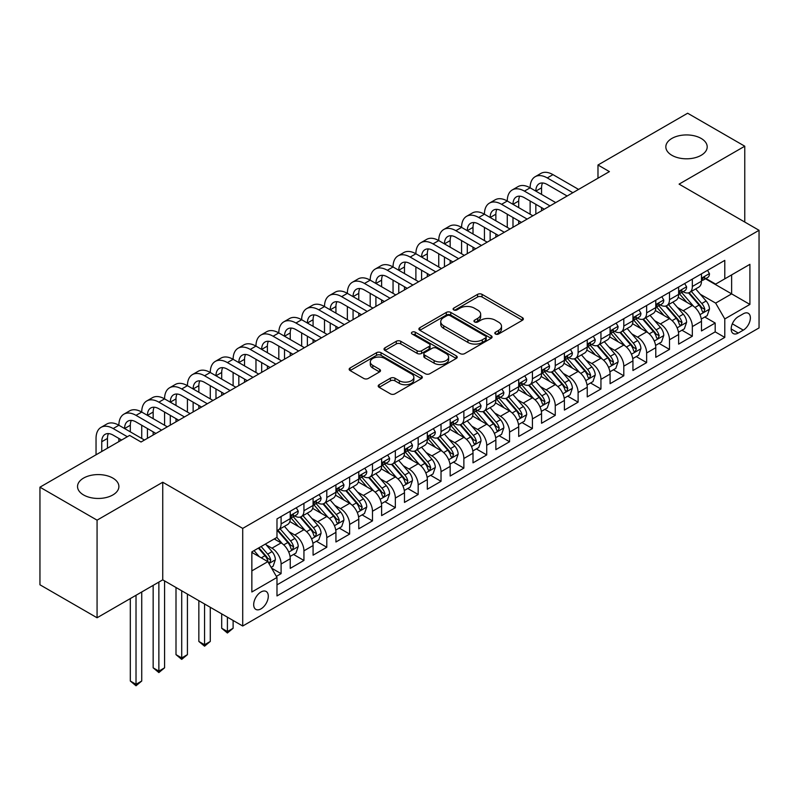 <?xml version="1.0" encoding="UTF-8"?>
<svg xmlns="http://www.w3.org/2000/svg" width="799" height="799" viewBox="0 0 799 799"><rect width="100%" height="100%" fill="white"/><g stroke="black" fill="none" stroke-linecap="round" stroke-linejoin="round"><path stroke-width="1.2" d="M495.46 334.012A2.217 1.278 0 0 0 498.606 334.012L522.426 320.259A3.176 1.828 0 0 0 523.355 318.961A3.176 1.828 0 0 0 522.426 317.662L482.067 294.362A3.176 1.828 0 0 0 477.582 294.362L453.752 308.114A2.217 1.278 0 0 0 453.103 309.023A2.217 1.278 0 0 0 453.752 309.932A2.217 1.278 0 0 0 456.888 309.932L459.974 308.154A10.147 5.863 0 0 1 474.326 308.154L477.692 310.092A10.147 5.863 0 0 1 480.668 314.237A10.147 5.863 0 0 1 477.692 318.382L474.606 320.159A2.217 1.278 0 0 0 473.957 321.068A2.217 1.278 0 0 0 474.606 321.967A2.217 1.278 0 0 0 477.752 321.967L480.828 320.189A10.147 5.863 0 0 1 495.18 320.189L498.546 322.137A10.147 5.863 0 0 1 501.522 326.282A10.147 5.863 0 0 1 498.546 330.416L495.46 332.204A2.217 1.278 0 0 0 494.811 333.103A2.217 1.278 0 0 0 495.46 334.012L495.46 332.204M112.829 478.082A20.674 11.935 0 0 0 90.297 475.495A20.674 11.935 0 0 0 77.533 486.521A20.674 11.935 0 0 0 83.585 494.961A20.674 11.935 0 0 0 106.127 497.547A20.674 11.935 0 0 0 118.891 486.521A20.674 11.935 0 0 0 112.829 478.082M701.132 138.427A20.674 11.935 0 0 0 678.601 135.84A20.674 11.935 0 0 0 665.837 146.866A20.674 11.935 0 0 0 671.889 155.306A20.674 11.935 0 0 0 694.421 157.902A20.674 11.935 0 0 0 707.195 146.866A20.674 11.935 0 0 0 701.132 138.427M260.993 608.868A10.337 5.973 120 0 0 267.745 599.749A10.337 5.973 120 0 0 266.157 591.47A10.337 5.973 120 0 0 260.993 591.979A10.337 5.973 120 0 0 254.242 601.088A10.337 5.973 120 0 0 255.82 609.377A10.337 5.973 120 0 0 260.993 608.868M379.135 384.738A3.176 1.828 0 0 0 378.207 386.027A3.176 1.828 0 0 0 379.135 387.325L390.451 393.857A3.176 1.828 0 0 0 394.936 393.857L421.403 378.586A3.176 1.828 0 0 0 422.331 377.288A3.176 1.828 0 0 0 421.403 375.999L381.033 352.689A3.176 1.828 0 0 0 376.549 352.689L350.092 367.969A3.176 1.828 0 0 0 349.163 369.258A3.176 1.828 0 0 0 350.092 370.556L363.765 378.456A3.176 1.828 0 0 0 368.259 378.456L379.575 371.915A3.176 1.828 0 0 0 380.504 370.626A3.176 1.828 0 0 0 379.575 369.328L372.793 365.413A8.479 4.894 0 0 1 370.307 361.947A8.479 4.894 0 0 1 375.55 357.423A8.479 4.894 0 0 1 384.788 358.481L411.365 373.822A8.479 4.894 0 0 1 413.852 377.288A8.479 4.894 0 0 1 408.619 381.812A8.479 4.894 0 0 1 399.37 380.753L394.936 378.197A3.176 1.828 0 0 0 390.451 378.197L379.135 384.738L379.135 387.325M162.746 482.236L97.069 520.159L39.95 487.18L39.95 584.788L97.069 617.767L162.746 579.844L242.716 626.016L242.716 528.399L162.746 482.236L162.746 579.844M744.768 222.052L744.768 146.207L679.09 184.13L759.05 230.302L242.716 528.399M744.768 146.207L687.649 113.228L597.982 165.003L597.982 178.197M39.95 487.18L129.628 435.405L141.043 442.007L609.407 171.605L597.982 165.003M460.204 353.597A3.176 1.828 0 0 0 464.688 353.597L491.145 338.317A3.176 1.828 0 0 0 492.074 337.028A3.176 1.828 0 0 0 491.145 335.73L450.776 312.419A3.176 1.828 0 0 0 446.291 312.419L419.835 327.7A3.176 1.828 0 0 0 418.906 328.998A3.176 1.828 0 0 0 419.835 330.287L460.204 353.597M412.983 334.491A2.217 1.278 0 0 1 415.24 334.811L415.24 332.164L456.279 355.865A3.176 1.828 0 0 1 457.208 357.153A3.176 1.828 0 0 1 456.279 358.451L429.812 373.732A3.176 1.828 0 0 1 425.328 373.732L384.958 350.421L384.958 347.835A3.176 1.828 0 0 0 384.029 349.133A3.176 1.828 0 0 0 384.958 350.421M384.958 347.835L396.284 341.293A3.176 1.828 0 0 1 400.768 341.293L417.138 350.751A3.176 1.828 0 0 0 421.622 350.751L429.143 346.406A3.176 1.828 0 0 0 430.072 345.118A3.176 1.828 0 0 0 429.143 343.82L412.094 333.982A2.217 1.278 0 0 1 411.445 333.073A2.217 1.278 0 0 1 412.813 331.895A2.217 1.278 0 0 1 415.24 332.164M276.354 576.379L281.098 573.642L271.62 568.169M266.227 544.878L271.96 548.184A12.924 7.461 60 0 1 281.098 564.014L290.237 558.741L290.237 568.369L303.94 560.459L293.553 554.456M289.068 531.685L294.801 535A12.924 7.461 60 0 1 303.94 550.831L313.078 545.547L313.078 555.175L326.791 547.265L316.394 541.263M311.92 518.491L317.652 521.807A12.924 7.461 60 0 1 326.791 537.637L335.93 532.364L335.93 541.992L349.632 534.072L339.245 528.069M334.761 505.308L340.494 508.613A12.924 7.461 60 0 1 349.632 524.444L358.771 519.17L358.771 528.798L372.484 520.888L362.087 514.886M357.612 492.114L363.345 495.43A12.924 7.461 60 0 1 372.484 511.25L381.622 505.977L381.622 515.605L395.335 507.695L384.938 501.692M380.454 478.921L386.197 482.236A12.924 7.461 60 0 1 395.335 498.067L404.474 492.793L404.474 502.421L418.177 494.501L407.78 488.499M403.305 465.737L409.038 469.043A12.924 7.461 60 0 1 418.177 484.873L427.315 479.6L427.315 489.228L441.028 481.318L430.631 475.315M426.147 452.544L431.889 455.859A12.924 7.461 60 0 1 441.028 471.68L450.167 466.406L450.167 476.034L463.869 468.124L453.472 462.122M448.998 439.35L454.731 442.666A12.924 7.461 60 0 1 463.869 458.496L473.008 453.213L473.008 462.851L486.721 454.931L476.324 448.928M471.839 426.167L477.582 429.472A12.924 7.461 60 0 1 486.721 445.303L495.859 440.029L495.859 449.657L509.562 441.737L499.165 435.745M494.691 412.973L500.424 416.279A12.924 7.461 60 0 1 509.562 432.109L518.701 426.836L518.701 436.464L532.414 428.554L522.017 422.551M517.532 399.78L523.275 403.096A12.924 7.461 60 0 1 532.414 418.926L541.552 413.642L541.552 423.27L555.255 415.36L544.858 409.358M540.384 386.586L546.116 389.902A12.924 7.461 60 0 1 555.255 405.732L564.394 400.459L564.394 410.087L578.106 402.167L567.709 396.164M563.225 373.403L568.968 376.709A12.924 7.461 60 0 1 578.106 392.539L587.245 387.265L587.245 396.893L600.948 388.983L590.551 382.981M586.076 360.209L591.809 363.525A12.924 7.461 60 0 1 600.948 379.355L610.086 374.072L610.086 383.7L623.799 375.79L613.402 369.787M608.918 347.016L614.661 350.332A12.924 7.461 60 0 1 623.799 366.162L632.938 360.888L632.938 370.516L646.641 362.596L636.254 356.594M631.769 333.832L637.502 337.138A12.924 7.461 60 0 1 646.641 352.968L655.779 347.695L655.779 357.323L669.492 349.413L659.095 343.41M654.621 320.639L660.354 323.955A12.924 7.461 60 0 1 669.492 339.775L678.631 334.501L678.631 344.129L692.334 336.219L692.334 326.591A12.924 7.461 -120 0 0 683.195 310.761L677.462 307.445M681.947 330.217L692.334 336.219M290.237 558.741A12.924 7.461 -120 0 0 281.098 542.911L274.247 538.955M313.078 545.547A12.924 7.461 -120 0 0 303.94 529.717L289.817 521.567M335.93 532.364A12.924 7.461 -120 0 0 326.791 516.534L312.659 508.374M358.771 519.17A12.924 7.461 -120 0 0 349.632 503.34L335.51 495.18M381.622 505.977A12.924 7.461 -120 0 0 372.484 490.147L358.352 481.997M404.474 492.793A12.924 7.461 -120 0 0 395.335 476.963L381.203 468.803M427.315 479.6A12.924 7.461 -120 0 0 418.177 463.77L404.044 455.61M450.167 466.406A12.924 7.461 -120 0 0 441.028 450.576L426.896 442.426M473.008 453.213A12.924 7.461 -120 0 0 463.869 437.393L449.737 429.233M495.859 440.029A12.924 7.461 -120 0 0 486.721 424.199L472.589 416.039M518.701 426.836A12.924 7.461 -120 0 0 509.562 411.006L495.44 402.846M541.552 413.642A12.924 7.461 -120 0 0 532.414 397.822L518.281 389.662M564.394 400.459A12.924 7.461 -120 0 0 555.255 384.629L541.133 376.469M587.245 387.265A12.924 7.461 -120 0 0 578.106 371.435L563.974 363.275M610.086 374.072A12.924 7.461 -120 0 0 600.948 358.242L586.826 350.092M632.938 360.888A12.924 7.461 -120 0 0 623.799 345.058L609.667 336.898M655.779 347.695A12.924 7.461 -120 0 0 646.641 331.865L632.518 323.705M678.631 334.501A12.924 7.461 -120 0 0 669.492 318.671L655.36 310.521M743.29 313.797L738.256 316.694A10.017 5.783 120 0 0 731.714 325.523A10.017 5.783 120 0 0 733.252 333.553A10.017 5.783 120 0 0 738.256 333.053L743.29 330.147A10.017 5.783 120 0 0 749.832 321.328A10.017 5.783 120 0 0 748.293 313.298A10.017 5.783 120 0 0 743.29 313.797M242.716 626.016L759.05 327.91L759.05 230.302M251.855 570.876L267.845 561.647L276.983 577.467L276.983 595.934L724.783 337.408L724.783 318.941L715.644 303.111L700.314 294.262M276.983 577.467L251.855 591.979L251.855 551.879L276.983 537.367L276.983 518.901L724.783 260.374L724.783 278.841L749.911 264.329L749.911 304.429L724.783 318.941M294.681 515.934L294.801 516.004A12.924 7.461 60 0 0 301.263 516.643L310.402 511.37A12.924 7.461 -120 0 0 313.078 505.447L313.078 498.067M317.533 502.741L317.652 502.811A12.924 7.461 60 0 0 324.114 503.45L333.253 498.177A12.924 7.461 -120 0 0 335.93 492.264L335.93 484.873M340.374 489.557L340.494 489.627A12.924 7.461 60 0 0 346.956 490.266L356.094 484.983A12.924 7.461 -120 0 0 358.771 479.07L358.771 471.68M363.225 476.364L363.345 476.434A12.924 7.461 60 0 0 369.807 477.073L378.946 471.8A12.924 7.461 -120 0 0 381.622 465.877L381.622 458.496M386.077 463.17L386.197 463.24A12.924 7.461 60 0 0 392.659 463.879L401.797 458.606A12.924 7.461 -120 0 0 404.474 452.693L404.474 445.303M408.918 449.987L409.038 450.047A12.924 7.461 60 0 0 415.5 450.696L424.639 445.413A12.924 7.461 -120 0 0 427.315 439.5L427.315 432.109M431.77 436.793L431.889 436.863A12.924 7.461 60 0 0 438.351 437.502L447.49 432.229A12.924 7.461 -120 0 0 450.167 426.306L450.167 418.926M454.611 423.6L454.731 423.67A12.924 7.461 60 0 0 461.193 424.309L470.331 419.036A12.924 7.461 -120 0 0 473.008 413.113L473.008 405.732M477.462 410.406L477.582 410.476A12.924 7.461 60 0 0 484.044 411.115L493.183 405.842A12.924 7.461 -120 0 0 495.859 399.929L495.859 392.539M500.304 397.223L500.424 397.293A12.924 7.461 60 0 0 506.886 397.932L516.024 392.649A12.924 7.461 -120 0 0 518.701 386.736L518.701 379.345M523.155 384.029L523.275 384.099A12.924 7.461 60 0 0 529.737 384.738L538.876 379.465A12.924 7.461 -120 0 0 541.552 373.542L541.552 366.162M545.997 370.836L546.116 370.906A12.924 7.461 60 0 0 552.578 371.545L561.717 366.272A12.924 7.461 -120 0 0 564.394 360.359L564.394 352.968M568.848 357.652L568.968 357.722A12.924 7.461 60 0 0 575.43 358.361L584.568 353.078A12.924 7.461 -120 0 0 587.245 347.166L587.245 339.775M591.689 344.459L591.809 344.529A12.924 7.461 60 0 0 598.271 345.168L607.41 339.895A12.924 7.461 -120 0 0 610.086 333.972L610.086 326.591M614.541 331.265L614.661 331.335A12.924 7.461 60 0 0 621.123 331.975L630.261 326.701A12.924 7.461 -120 0 0 632.938 320.789L632.938 313.398M637.382 318.082L637.502 318.142A12.924 7.461 60 0 0 643.964 318.791L653.103 313.508A12.924 7.461 -120 0 0 655.779 307.595L655.779 300.204M660.234 304.888L660.354 304.958A12.924 7.461 60 0 0 666.815 305.598L675.954 300.324A12.924 7.461 -120 0 0 678.631 294.402L678.631 287.021M276.983 584.858L715.185 331.865L715.185 323.026L701.472 330.946L701.472 321.308A12.924 7.461 -120 0 0 692.334 305.488L678.211 297.328M683.075 291.695L683.195 291.765A12.924 7.461 -120 0 0 689.657 292.404A12.924 7.461 -120 0 0 692.334 286.491L692.334 279.101M689.657 292.404L698.795 287.131A12.924 7.461 -120 0 0 701.472 281.218L701.472 273.827M281.098 516.534L281.098 523.914A12.924 7.461 60 0 1 278.422 529.837A12.924 7.461 60 0 1 276.983 530.356M278.422 529.837L287.56 524.553A12.924 7.461 -120 0 0 290.237 518.641L290.237 511.25M303.94 503.34L303.94 510.731A12.924 7.461 60 0 1 301.263 516.643M326.791 490.147L326.791 497.537A12.924 7.461 60 0 1 324.114 503.45M349.632 476.963L349.632 484.344A12.924 7.461 60 0 1 346.956 490.266M372.484 463.77L372.484 471.16A12.924 7.461 60 0 1 369.807 477.073M395.335 450.576L395.335 457.967A12.924 7.461 60 0 1 392.659 463.879M418.177 437.393L418.177 444.773A12.924 7.461 60 0 1 415.5 450.696M441.028 424.199L441.028 431.58A12.924 7.461 60 0 1 438.351 437.502M463.869 411.006L463.869 418.396A12.924 7.461 60 0 1 461.193 424.309M486.721 397.812L486.721 405.203A12.924 7.461 60 0 1 484.044 411.115M509.562 384.629L509.562 392.009A12.924 7.461 60 0 1 506.886 397.932M532.414 371.435L532.414 378.826A12.924 7.461 60 0 1 529.737 384.738M555.255 358.242L555.255 365.632A12.924 7.461 60 0 1 552.578 371.545M578.106 345.058L578.106 352.439A12.924 7.461 60 0 1 575.43 358.361M600.948 331.865L600.948 339.255A12.924 7.461 60 0 1 598.271 345.168M623.799 318.671L623.799 326.062A12.924 7.461 60 0 1 621.123 331.975M646.641 305.488L646.641 312.868A12.924 7.461 60 0 1 643.964 318.791M669.492 292.294L669.492 299.685A12.924 7.461 60 0 1 666.815 305.598M669.492 339.775L669.492 349.413M646.641 352.968L646.641 362.596M623.799 366.162L623.799 375.79M600.948 379.355L600.948 388.983M578.106 392.539L578.106 402.167M555.255 405.732L555.255 415.36M532.414 418.926L532.414 428.554M509.562 432.109L509.562 441.737M486.721 445.303L486.721 454.931M463.869 458.496L463.869 468.124M441.028 471.68L441.028 481.318M418.177 484.873L418.177 494.501M395.335 498.067L395.335 507.695M372.484 511.25L372.484 520.888M349.632 524.444L349.632 534.072M326.791 537.637L326.791 547.265M303.94 550.831L303.94 560.459M281.098 564.014L281.098 573.642M267.845 561.647L251.855 552.409M715.644 303.111L731.634 293.872L731.634 274.886L749.911 264.329M705.467 278.771L749.911 304.429M705.926 278.501L715.644 284.114L724.783 278.841M97.069 520.159L97.069 617.767M704.788 317.023L715.185 323.026M715.185 331.865L724.783 337.408M496.349 334.322L498.546 333.063A10.147 5.863 0 0 0 501.522 328.918L501.522 326.282M480.668 314.237L480.668 316.873A10.147 5.863 0 0 1 477.692 321.018L475.495 322.287M522.386 320.279L482.067 296.998A3.176 1.828 0 0 0 477.582 296.998L454.641 310.242M491.105 338.347L450.776 315.066A3.176 1.828 0 0 0 446.291 315.066L419.875 330.317M485.542 337.927A2.217 1.278 0 0 0 486.192 337.028A2.217 1.278 0 0 0 485.542 336.119L450.107 315.665A2.217 1.278 0 0 0 446.971 315.665L443.715 317.533A10.147 5.863 0 0 0 440.748 321.677A10.147 5.863 0 0 0 443.715 325.822L467.934 339.805A10.147 5.863 0 0 0 482.286 339.805L485.542 337.927L485.542 340.564A2.217 1.278 0 0 0 486.192 339.665L486.192 337.028M440.748 321.677L440.748 324.314A10.147 5.863 0 0 0 443.715 328.459L443.715 325.822M485.542 340.564L482.286 342.441A10.147 5.863 0 0 1 467.934 342.441L443.715 328.459M385.008 350.451L396.284 343.93L396.284 341.293M430.072 345.118L430.072 347.755A3.176 1.828 0 0 1 429.143 349.043L421.622 353.388A3.176 1.828 0 0 1 417.138 353.388L400.768 343.93A3.176 1.828 0 0 0 396.284 343.93M415.24 334.811L456.229 358.471M434.127 360.559A8.479 4.894 0 0 0 443.375 361.617A8.479 4.894 0 0 0 448.609 357.093A8.479 4.894 0 0 0 446.132 353.627L436.763 348.224A3.176 1.828 0 0 0 432.279 348.224L424.768 352.559A3.176 1.828 0 0 0 423.84 353.857A3.176 1.828 0 0 0 424.768 355.146L434.127 360.559L434.127 363.195A8.479 4.894 0 0 0 443.375 364.254A8.479 4.894 0 0 0 448.609 359.73L448.609 357.093M423.84 353.857L423.84 356.494A3.176 1.828 0 0 0 424.768 357.792L424.768 355.146M434.127 363.195L424.768 357.792M413.852 377.288L413.852 379.924A8.479 4.894 0 0 1 408.619 384.449A8.479 4.894 0 0 1 399.37 383.39L394.936 380.833A3.176 1.828 0 0 0 390.451 380.833L379.175 387.345M370.307 361.947L370.307 364.584A8.479 4.894 0 0 0 372.793 368.049L372.793 365.413M379.535 371.944L372.793 368.049M421.363 378.606L381.033 355.325A3.176 1.828 0 0 0 376.549 355.325L350.132 370.576M701.282 319.051L707.185 315.645L709.472 309.043A8.559 4.944 -120 0 0 706.136 301.003L695.699 288.918M693.612 306.317L681.677 292.504M686.82 302.302L679.889 294.282A20.514 11.845 -120 0 0 679.26 293.563M688.498 292.873L699.055 305.098A8.559 4.944 60 0 1 702.111 310.991L702.73 312.01L703.889 311.85L704.848 309.413A8.559 4.944 -120 0 0 701.792 303.51L691.355 291.425M689.118 292.674L700.463 305.807A4.365 2.517 60 0 1 701.562 307.515L704.848 309.413M707.534 270.332L709.472 273.697A8.559 4.944 60 0 1 707.704 277.483L703.36 279.99A8.559 4.944 -120 0 0 704.848 278.012L704.668 277.253M96.04 454.801L96.04 438.441A24.23 13.992 60 0 1 101.054 427.345L106.766 424.049A24.23 13.992 60 0 1 118.881 425.248A24.23 13.992 60 0 1 123.905 414.162L129.618 410.866A24.23 13.992 60 0 1 141.733 412.064A24.23 13.992 60 0 1 146.746 400.968L152.459 397.672A24.23 13.992 60 0 1 164.574 398.871A24.23 13.992 60 0 1 169.598 387.775L175.311 384.479A24.23 13.992 60 0 1 187.425 385.677A24.23 13.992 60 0 1 192.449 374.591L198.152 371.295A24.23 13.992 60 0 1 210.277 372.494A24.23 13.992 60 0 1 215.291 361.398L221.003 358.102A24.23 13.992 60 0 1 233.118 359.3A24.23 13.992 60 0 1 238.142 348.204L243.845 344.908A24.23 13.992 60 0 1 255.97 346.107A24.23 13.992 60 0 1 260.983 335.021L266.696 331.715A24.23 13.992 60 0 1 278.811 332.923A24.23 13.992 60 0 1 283.835 321.827L289.548 318.531A24.23 13.992 60 0 1 301.662 319.73A24.23 13.992 60 0 1 306.676 308.634L312.389 305.338A24.23 13.992 60 0 1 324.504 306.536A24.23 13.992 60 0 1 329.528 295.45L335.24 292.144A24.23 13.992 60 0 1 347.355 293.353A24.23 13.992 60 0 1 352.369 282.257L358.082 278.961A24.23 13.992 60 0 1 370.197 280.159A24.23 13.992 60 0 1 375.22 269.063L380.933 265.767A24.23 13.992 60 0 1 393.048 266.966A24.23 13.992 60 0 1 398.062 255.87L403.775 252.574A24.23 13.992 60 0 1 415.889 253.772A24.23 13.992 60 0 1 420.913 242.686L426.626 239.39A24.23 13.992 60 0 1 438.741 240.589A24.23 13.992 60 0 1 443.755 229.493L449.467 226.197A24.23 13.992 60 0 1 461.582 227.395A24.23 13.992 60 0 1 466.606 216.299L472.319 213.003A24.23 13.992 60 0 1 484.434 214.202A24.23 13.992 60 0 1 489.447 203.116L495.16 199.82A24.23 13.992 60 0 1 507.275 201.018A24.23 13.992 60 0 1 512.299 189.922L518.012 186.626A24.23 13.992 60 0 1 530.127 187.825A24.23 13.992 60 0 1 535.14 176.729L540.853 173.433A24.23 13.992 60 0 1 552.968 174.631L578.556 189.403M535.14 176.729A24.23 13.992 60 0 1 547.265 177.927L572.853 192.709M701.762 280.389L701.792 280.389A8.559 4.944 -120 0 0 703.36 279.99M703.739 277.383L704.848 278.012C704.309 276.724 703.4 277.253 702.111 279.6A8.559 4.944 60 0 1 701.472 280.819M567.14 196.005L547.265 184.529A16.16 9.328 -120 0 0 539.185 183.73A16.16 9.328 -120 0 0 535.839 191.121L541.552 187.825L541.552 194.417M542.561 182.981A16.16 9.328 -120 0 0 541.552 187.825M535.839 204.314L535.839 214.072M541.552 207.61L541.552 210.776M530.127 214.202L530.127 201.018M678.441 332.244L684.344 328.828L686.621 322.237A8.559 4.944 -120 0 0 683.295 314.197L672.848 302.112M670.761 319.51L658.825 305.697M663.969 315.485L657.048 307.475A20.514 11.845 -120 0 0 656.408 306.756M665.647 306.057L676.204 318.282A8.559 4.944 60 0 1 679.26 324.184L679.879 325.203L681.038 325.033L682.006 322.596A8.559 4.944 -120 0 0 678.95 316.704L668.513 304.619M666.266 305.857L677.612 319.001A4.365 2.517 60 0 1 678.711 320.699L682.006 322.596M655.589 345.428L661.492 342.022L663.779 335.43A8.559 4.944 -120 0 0 660.443 327.39L650.006 315.305M647.909 332.704L635.984 318.891M641.128 328.679L634.196 320.659A20.514 11.845 -120 0 0 633.567 319.95M642.805 319.25L653.362 331.475A8.559 4.944 60 0 1 656.418 337.378L657.038 338.386L658.196 338.227L659.155 335.79A8.559 4.944 -120 0 0 656.099 329.897L645.662 317.802M643.425 319.051L654.771 332.184A4.365 2.517 60 0 1 655.869 333.892L659.155 335.79M632.748 358.621L638.651 355.215L640.928 348.614A8.559 4.944 -120 0 0 637.602 340.574L627.155 328.489M625.068 345.887L613.133 332.074M618.276 341.872L611.355 333.852A20.514 11.845 -120 0 0 610.716 333.133M619.954 332.444L630.511 344.669A8.559 4.944 60 0 1 633.567 350.561L634.186 351.58L635.345 351.42L636.314 348.983A8.559 4.944 -120 0 0 633.257 343.081L622.821 330.996M620.573 332.244L631.919 345.378A4.365 2.517 60 0 1 633.018 347.086L636.314 348.983M609.897 371.815L615.799 368.399L618.086 361.807A8.559 4.944 -120 0 0 614.751 353.767L604.314 341.682M602.216 359.081L590.291 345.268M595.435 355.056L588.503 347.046A20.514 11.845 -120 0 0 587.874 346.327M597.113 345.627L607.669 357.852A8.559 4.944 60 0 1 610.726 363.755L611.345 364.773L612.503 364.604L613.462 362.177A8.559 4.944 -120 0 0 610.406 356.274L599.969 344.189M597.732 345.428L609.078 358.571A4.365 2.517 60 0 1 610.176 360.269L613.462 362.177M684.683 283.525L686.621 286.881A8.559 4.944 60 0 1 684.853 290.676L680.508 293.183A8.559 4.944 -120 0 0 682.006 291.206L681.827 290.446M512.299 189.922A24.23 13.992 60 0 1 524.414 191.121L530.127 187.825L555.714 202.596M524.414 191.121L550.002 205.892M678.92 293.583L678.95 293.583A8.559 4.944 -120 0 0 680.508 293.183M680.898 290.566L682.006 291.206C681.467 289.917 680.548 290.446 679.26 292.794A8.559 4.944 60 0 1 678.631 294.012M544.289 209.198L524.414 197.723A16.16 9.328 -120 0 0 516.334 196.914A16.16 9.328 -120 0 0 512.988 204.314L518.701 201.018L518.701 207.61M519.71 196.174A16.16 9.328 -120 0 0 518.701 201.018M512.988 217.508L512.988 227.266M518.701 220.804L518.701 223.97M507.275 227.395L507.275 214.202M661.842 296.709L663.779 300.074A8.559 4.944 60 0 1 662.001 303.86L657.667 306.367A8.559 4.944 -120 0 0 659.155 304.399L658.975 303.64M489.447 203.116A24.23 13.992 60 0 1 501.572 204.314L507.275 201.018L532.863 215.79M501.572 204.314L527.16 219.086M656.069 306.766L656.099 306.766A8.559 4.944 -120 0 0 657.667 306.367M658.046 303.76L659.155 304.399C658.616 303.111 657.707 303.64 656.418 305.977A8.559 4.944 60 0 1 655.779 307.196M521.447 222.382L501.572 210.906A16.16 9.328 -120 0 0 493.492 210.107A16.16 9.328 -120 0 0 490.147 217.508L495.859 214.202L495.859 220.804M496.868 209.368A16.16 9.328 -120 0 0 495.859 214.202M490.147 230.691L490.147 240.459M495.859 233.987L495.859 237.153M484.434 240.589L484.434 227.395M638.99 309.902L640.928 313.268A8.559 4.944 60 0 1 639.16 317.053L634.815 319.56A8.559 4.944 -120 0 0 636.314 317.593L636.134 316.823M466.606 216.299A24.23 13.992 60 0 1 478.721 217.508L484.434 214.202L510.022 228.983M478.721 217.508L504.309 232.279M633.217 319.96L633.257 319.96A8.559 4.944 -120 0 0 634.815 319.56M635.205 316.953L636.314 317.593C635.774 316.294 634.855 316.823 633.567 319.171A8.559 4.944 60 0 1 632.938 320.389M498.596 235.575L478.721 224.1A16.16 9.328 -120 0 0 470.641 223.301A16.16 9.328 -120 0 0 467.295 230.691L473.008 227.395L473.008 233.987M474.017 222.551A16.16 9.328 -120 0 0 473.008 227.395M467.295 243.885L467.295 253.643M473.008 247.181L473.008 250.347M461.582 253.772L461.582 240.589M616.139 323.096L618.086 326.451A8.559 4.944 60 0 1 616.309 330.247L611.974 332.754A8.559 4.944 -120 0 0 613.462 330.776L613.282 330.017M443.755 229.493A24.23 13.992 60 0 1 455.869 230.691L461.582 227.395L487.17 242.167M455.869 230.691L481.457 245.463M610.376 333.153L610.406 333.153A8.559 4.944 -120 0 0 611.974 332.754M612.354 330.137L613.462 330.776C612.923 329.488 612.014 330.017 610.726 332.364A8.559 4.944 60 0 1 610.086 333.582M475.755 248.769L455.869 237.293A16.16 9.328 -120 0 0 447.8 236.494A16.16 9.328 -120 0 0 444.454 243.885L450.167 240.589L450.167 247.181M451.175 235.745A16.16 9.328 -120 0 0 450.167 240.589M444.454 257.078L444.454 266.836M450.167 260.374L450.167 263.54M438.741 266.966L438.741 253.772M587.055 384.998L592.958 381.592L595.235 375.001A8.559 4.944 -120 0 0 591.899 366.961L581.462 354.876M579.375 372.274L567.44 358.461M572.583 368.249L565.662 360.229A20.514 11.845 -120 0 0 565.023 359.52M574.261 358.821L584.818 371.046A8.559 4.944 60 0 1 587.874 376.948L588.493 377.957L589.652 377.797L590.611 375.36A8.559 4.944 -120 0 0 587.565 369.468L577.128 357.383M574.88 358.621L586.226 371.755A4.365 2.517 60 0 1 587.325 373.463L590.611 375.36M593.297 336.279L595.235 339.645A8.559 4.944 60 0 1 593.467 343.43L589.123 345.937A8.559 4.944 -120 0 0 590.611 343.969L590.431 343.21M420.913 242.686A24.23 13.992 60 0 1 433.028 243.885L438.741 240.589L464.329 255.36M433.028 243.885L458.616 258.656M587.525 346.347L587.565 346.347A8.559 4.944 -120 0 0 589.123 345.937M589.512 343.33L590.611 343.969C590.081 342.681 589.163 343.21 587.874 345.548A8.559 4.944 60 0 1 587.245 346.766M452.903 261.952L433.028 250.477A16.16 9.328 -120 0 0 424.948 249.678A16.16 9.328 -120 0 0 421.602 257.078L427.315 253.782L427.315 260.374M428.324 248.938A16.16 9.328 -120 0 0 427.315 253.782M421.602 270.262L421.602 280.03M427.315 273.568L427.315 276.724M415.889 280.159L415.889 266.966M564.204 398.192L570.106 394.786L572.394 388.184A8.559 4.944 -120 0 0 569.058 380.144L558.621 368.059M556.523 385.458L544.598 371.645M549.742 381.443L542.811 373.423A20.514 11.845 -120 0 0 542.181 372.714M551.42 372.014L561.977 384.239A8.559 4.944 60 0 1 565.023 390.132L565.652 391.15L566.811 390.991L567.769 388.554A8.559 4.944 -120 0 0 564.713 382.651L554.276 370.566M552.039 371.815L563.385 384.948A4.365 2.517 60 0 1 564.484 386.656L567.769 388.554M570.446 349.473L572.394 352.838A8.559 4.944 60 0 1 570.616 356.624L566.281 359.131A8.559 4.944 -120 0 0 567.769 357.163L567.59 356.404M398.062 255.87A24.23 13.992 60 0 1 410.177 257.078L415.889 253.772L441.477 268.554M410.177 257.078L435.765 271.85M564.683 359.53L564.713 359.53A8.559 4.944 -120 0 0 566.281 359.131M566.661 356.524L567.769 357.163C567.23 355.865 566.321 356.394 565.023 358.741A8.559 4.944 60 0 1 564.394 359.959M430.062 275.146L410.177 263.67A16.16 9.328 -120 0 0 402.107 262.871A16.16 9.328 -120 0 0 398.761 270.262L404.474 266.966L404.474 273.568M405.483 262.122A16.16 9.328 -120 0 0 404.474 266.966M398.761 283.455L398.761 293.213M404.474 286.751L404.474 289.917M393.048 293.353L393.048 280.159M541.352 411.385L547.265 407.969L549.542 401.378A8.559 4.944 -120 0 0 546.206 393.338L535.769 381.253M533.682 398.651L521.747 384.838M526.891 394.626L519.969 386.616A20.514 11.845 -120 0 0 519.33 385.897M528.568 385.208L539.125 397.433A8.559 4.944 60 0 1 542.181 403.325L542.801 404.344L543.959 404.174L544.918 401.747A8.559 4.944 -120 0 0 541.872 395.845L531.435 383.76M529.188 385.008L540.533 398.142A4.365 2.517 60 0 1 541.632 399.85L544.918 401.747M547.605 362.666L549.542 366.032A8.559 4.944 60 0 1 547.774 369.817L543.43 372.324A8.559 4.944 -120 0 0 544.918 370.346L544.738 369.587M375.22 269.063A24.23 13.992 60 0 1 387.335 270.262L393.048 266.966L418.636 281.737M387.335 270.262L412.923 285.043M541.832 372.724L541.872 372.724A8.559 4.944 -120 0 0 543.43 372.324M543.819 369.707L544.918 370.346C544.389 369.058 543.47 369.587 542.181 371.935A8.559 4.944 60 0 1 541.552 373.153M407.21 288.339L387.335 276.863A16.16 9.328 -120 0 0 379.255 276.064A16.16 9.328 -120 0 0 375.91 283.455L381.622 280.159L381.622 286.751M382.631 275.315A16.16 9.328 -120 0 0 381.622 280.159M375.91 296.649L375.91 306.407M381.622 299.945L381.622 303.111M370.197 306.536L370.197 293.353M518.511 424.569L524.414 421.163L526.701 414.571A8.559 4.944 -120 0 0 523.365 406.531L512.928 394.446M510.831 411.845L498.906 398.032M504.049 407.82L497.118 399.8A20.514 11.845 -120 0 0 496.489 399.091M505.727 398.391L516.284 410.616A8.559 4.944 60 0 1 519.33 416.519L519.959 417.527L521.118 417.368L522.077 414.931A8.559 4.944 -120 0 0 519.02 409.038L508.583 396.953M506.346 398.192L517.692 411.325A4.365 2.517 60 0 1 518.791 413.033L522.077 414.931M524.753 375.85L526.701 379.215A8.559 4.944 60 0 1 524.923 383.011L520.588 385.508A8.559 4.944 -120 0 0 522.077 383.54L521.897 382.781M352.369 282.257A24.23 13.992 60 0 1 364.484 283.455L370.197 280.159L395.785 294.931M364.484 283.455L390.072 298.227M518.99 385.917L519.02 385.917A8.559 4.944 -120 0 0 520.588 385.508M520.968 382.901L522.077 383.54C521.537 382.252 520.618 382.781 519.33 385.118A8.559 4.944 60 0 1 518.701 386.336M384.359 301.523L364.484 290.047A16.16 9.328 -120 0 0 356.414 289.248A16.16 9.328 -120 0 0 353.068 296.649L358.771 293.353L358.771 299.945M359.79 288.509A16.16 9.328 -120 0 0 358.771 293.353M353.068 309.832L353.068 319.6M358.771 313.138L358.771 316.304M347.355 319.73L347.355 306.536M495.66 437.762L501.572 434.356L503.849 427.755A8.559 4.944 -120 0 0 500.514 419.715L490.077 407.63M487.989 425.038L476.054 411.225M481.198 421.013L474.276 412.993A20.514 11.845 -120 0 0 473.637 412.284M482.876 411.585L493.432 423.81A8.559 4.944 60 0 1 496.489 429.702L497.108 430.721L498.266 430.561L499.225 428.124A8.559 4.944 -120 0 0 496.179 422.222L485.742 410.137M483.495 411.385L494.841 424.519A4.365 2.517 60 0 1 495.939 426.227L499.225 428.124M472.818 450.956L478.721 447.55L481.008 440.948A8.559 4.944 -120 0 0 477.672 432.908L467.235 420.823M465.138 438.222L453.213 424.409M458.346 434.207L451.425 426.187A20.514 11.845 -120 0 0 450.786 425.468M460.034 424.778L470.591 437.003A8.559 4.944 60 0 1 473.637 442.896L474.266 443.914L475.425 443.745L476.384 441.318A8.559 4.944 -120 0 0 473.328 435.415L462.891 423.33M460.653 424.579L471.999 437.712A4.365 2.517 60 0 1 473.098 439.42L476.384 441.318M449.967 464.149L455.869 460.733L458.157 454.142A8.559 4.944 -120 0 0 454.821 446.102L444.384 434.017M442.296 451.415L430.361 437.602M435.505 447.39L428.584 439.38A20.514 11.845 -120 0 0 427.944 438.661M437.183 437.962L447.74 450.187A8.559 4.944 60 0 1 450.796 456.089L451.415 457.098L452.574 456.938L453.532 454.501A8.559 4.944 -120 0 0 450.486 448.609L440.039 436.524M437.802 437.762L449.148 450.906A4.365 2.517 60 0 1 450.246 452.604L453.532 454.501M427.125 477.333L433.028 473.927L435.315 467.335A8.559 4.944 -120 0 0 431.979 459.295L421.542 447.2M419.445 464.609L407.52 450.796M412.654 460.584L405.732 452.564A20.514 11.845 -120 0 0 405.093 451.854M414.331 451.155L424.898 463.38A8.559 4.944 60 0 1 427.944 469.283L428.574 470.291L429.722 470.132L430.691 467.695A8.559 4.944 -120 0 0 427.635 461.802L417.198 449.707M414.961 450.956L426.306 464.089A4.365 2.517 60 0 1 427.405 465.797L430.691 467.695M404.274 490.526L410.177 487.12L412.464 480.519A8.559 4.944 -120 0 0 409.128 472.479L398.691 460.394M396.604 477.792L384.669 463.979M389.812 473.777L382.891 465.757A20.514 11.845 -120 0 0 382.252 465.038M391.49 464.349L402.047 476.574A8.559 4.944 60 0 1 405.103 482.466L405.722 483.485L406.881 483.325L407.84 480.888A8.559 4.944 -120 0 0 404.793 474.986L394.346 462.901M392.109 464.149L403.455 477.283A4.365 2.517 60 0 1 404.554 478.991L407.84 480.888M381.433 503.72L387.335 500.304L389.622 493.712A8.559 4.944 -120 0 0 386.287 485.672L375.85 473.587M373.752 490.986L361.827 477.173M366.961 486.961L360.039 478.951A20.514 11.845 -120 0 0 359.4 478.231M368.639 477.532L379.205 489.757A8.559 4.944 60 0 1 382.252 495.66L382.881 496.678L384.029 496.509L384.998 494.072A8.559 4.944 -120 0 0 381.942 488.179L371.505 476.094M369.268 477.333L380.614 490.476A4.365 2.517 60 0 1 381.712 492.174L384.998 494.072M358.581 516.903L364.484 513.497L366.771 506.906A8.559 4.944 -120 0 0 363.435 498.866L352.998 486.781M350.911 504.179L338.976 490.366M344.119 500.154L337.198 492.134A20.514 11.845 -120 0 0 336.559 491.425M345.797 490.726L356.354 502.951A8.559 4.944 60 0 1 359.41 508.853L360.029 509.862L361.188 509.702L362.147 507.265A8.559 4.944 -120 0 0 359.101 501.373L348.654 489.278M346.416 490.526L357.762 503.66A4.365 2.517 60 0 1 358.861 505.368L362.147 507.265M227.405 617.178L227.405 631.55L233.118 628.254L233.118 620.473M233.118 628.254L227.405 633.008L221.693 628.254L221.693 613.882M221.693 628.254L227.405 631.55L227.405 633.008M335.74 530.097L341.642 526.691L343.92 520.089A8.559 4.944 -120 0 0 340.594 512.049L330.147 499.964M328.059 517.362L316.134 503.55M321.268 513.348L314.347 505.328A20.514 11.845 -120 0 0 313.707 504.608M322.946 503.919L333.513 516.144A8.559 4.944 60 0 1 336.559 522.037L337.188 523.055L338.337 522.896L339.305 520.459A8.559 4.944 -120 0 0 336.249 514.556L325.812 502.471M323.575 503.72L334.911 516.853A4.365 2.517 60 0 1 336.019 518.561L339.305 520.459M204.564 603.984L204.564 644.743L210.277 641.447L210.277 607.28M210.277 641.447L204.564 646.191L198.851 641.447L198.851 600.688M198.851 641.447L204.564 644.743L204.564 646.191M312.888 543.29L318.791 539.874L321.078 533.283A8.559 4.944 -120 0 0 317.742 525.243L307.305 513.158M305.218 530.556L293.283 516.743M298.427 526.531L291.495 518.521A20.514 11.845 -120 0 0 290.866 517.802M300.104 517.103L310.661 529.328A8.559 4.944 60 0 1 313.717 535.23L314.337 536.249L315.495 536.079L316.454 533.652A8.559 4.944 -120 0 0 313.398 527.749L302.961 515.665M300.724 516.903L312.069 530.047A4.365 2.517 60 0 1 313.168 531.744L316.454 533.652M181.713 590.791L181.713 657.937L187.425 654.641L187.425 594.086M187.425 654.641L181.713 659.385L176 654.641L176 587.495M176 654.641L181.713 657.937L181.713 659.385M290.047 556.474L295.95 553.068L298.227 546.476A8.559 4.944 -120 0 0 294.901 538.436L284.454 526.351M282.367 543.749L276.903 537.417M275.575 539.725L274.686 538.696M277.253 530.296L287.81 542.521A8.559 4.944 60 0 1 290.866 548.424L291.485 549.432L292.644 549.273L293.613 546.836A8.559 4.944 -120 0 0 290.556 540.943L280.119 528.858M277.872 530.097L289.218 543.23A4.365 2.517 60 0 1 290.317 544.938L293.613 546.836M158.871 582.091L158.871 671.13L164.574 667.824L164.574 580.903M164.574 667.824L158.871 672.578L153.158 667.824L153.158 585.387M153.158 667.824L158.871 671.13L158.871 672.578M271.161 567.38L273.098 566.261L275.385 559.66A8.559 4.944 -120 0 0 272.05 551.62L265.478 544.019M259.345 556.733L254.052 550.611M252.734 552.918L251.855 551.899M258.397 548.104L264.968 555.714A8.559 4.944 60 0 1 268.025 561.607L268.644 562.626L269.802 562.466L270.761 560.029A8.559 4.944 -120 0 0 267.705 554.126L261.133 546.516M258.926 547.794L266.377 556.424A4.365 2.517 60 0 1 267.475 558.131L270.761 560.029M136.02 595.275L136.02 684.314L141.733 681.018L141.733 591.979M141.733 681.018L136.02 685.772L130.307 681.018L130.307 598.581M130.307 681.018L136.02 684.314L136.02 685.772M501.912 389.043L503.849 392.409A8.559 4.944 60 0 1 502.082 396.194L497.737 398.701A8.559 4.944 -120 0 0 499.225 396.733L499.045 395.974M329.528 295.45A24.23 13.992 60 0 1 341.642 296.649L347.355 293.353L372.943 308.124M341.642 296.649L367.23 311.42M496.139 399.101L496.179 399.101A8.559 4.944 -120 0 0 497.737 398.701M498.127 396.094L499.225 396.733C498.686 395.445 497.777 395.964 496.489 398.311A8.559 4.944 60 0 1 495.859 399.53M361.518 314.716L341.642 303.24A16.16 9.328 -120 0 0 333.563 302.441A16.16 9.328 -120 0 0 330.217 309.832L335.93 306.536L335.93 313.138M336.938 301.692A16.16 9.328 -120 0 0 335.93 306.536M330.217 323.026L330.217 332.784M335.93 326.322L335.93 329.488M324.504 332.923L324.504 319.73M479.06 402.237L481.008 405.602A8.559 4.944 60 0 1 479.23 409.388L474.896 411.894A8.559 4.944 -120 0 0 476.384 409.917L476.204 409.158M306.676 308.634A24.23 13.992 60 0 1 318.791 309.832L324.504 306.536L350.092 321.308M318.791 309.832L344.379 324.614M473.298 412.294L473.328 412.294A8.559 4.944 -120 0 0 474.896 411.894M475.275 409.278L476.384 409.917C475.844 408.629 474.926 409.158 473.637 411.505A8.559 4.944 60 0 1 473.008 412.723M338.666 327.91L318.791 316.434A16.16 9.328 -120 0 0 310.721 315.635A16.16 9.328 -120 0 0 307.375 323.026L313.078 319.73L313.078 326.322M314.097 314.886A16.16 9.328 -120 0 0 313.078 319.73M307.375 336.219L307.375 345.977M313.078 339.515L313.078 342.681M301.662 346.107L301.662 332.923M456.219 415.43L458.157 418.786A8.559 4.944 60 0 1 456.389 422.581L452.044 425.088A8.559 4.944 -120 0 0 453.532 423.11L453.353 422.351M283.835 321.827A24.23 13.992 60 0 1 295.95 323.026L301.662 319.73L327.25 334.501M295.95 323.026L321.538 337.797M450.446 425.487L450.486 425.487A8.559 4.944 -120 0 0 452.044 425.088M452.434 422.471L453.532 423.11C452.993 421.822 452.084 422.351 450.796 424.698A8.559 4.944 60 0 1 450.167 425.917M315.825 341.093L295.95 329.617A16.16 9.328 -120 0 0 287.87 328.818A16.16 9.328 -120 0 0 284.524 336.219L290.237 332.923L290.237 339.515M291.245 328.079A16.16 9.328 -120 0 0 290.237 332.923M284.524 349.413L284.524 359.17M290.237 352.709L290.237 355.875M278.811 359.3L278.811 346.107M433.368 428.614L435.315 431.979A8.559 4.944 60 0 1 433.537 435.765L429.203 438.271A8.559 4.944 -120 0 0 430.691 436.304L430.511 435.545M260.983 335.021A24.23 13.992 60 0 1 273.098 336.219L278.811 332.923L304.399 347.695M273.098 336.219L298.686 350.991M427.605 438.671L427.635 438.671A8.559 4.944 -120 0 0 429.203 438.271M429.582 435.665L430.691 436.304C430.152 435.016 429.233 435.535 427.944 437.882A8.559 4.944 60 0 1 427.315 439.1M292.973 354.287L273.098 342.811A16.16 9.328 -120 0 0 265.018 342.012A16.16 9.328 -120 0 0 261.673 349.413L267.385 346.107L267.385 352.709M268.404 341.263A16.16 9.328 -120 0 0 267.385 346.107M261.673 362.596L261.673 372.354M267.385 365.892L267.385 369.058M255.97 372.494L255.97 359.3M410.526 441.807L412.464 445.173A8.559 4.944 60 0 1 410.696 448.958L406.351 451.465A8.559 4.944 -120 0 0 407.84 449.487L407.66 448.728M238.142 348.204A24.23 13.992 60 0 1 250.257 349.413L255.97 346.107L281.558 360.878M250.257 349.413L275.845 364.184M404.753 451.864L404.793 451.864A8.559 4.944 -120 0 0 406.351 451.465M406.741 448.858L407.84 449.487C407.3 448.199 406.391 448.728 405.103 451.075A8.559 4.944 60 0 1 404.474 452.294M270.132 367.48L250.257 356.004A16.16 9.328 -120 0 0 242.177 355.205A16.16 9.328 -120 0 0 238.831 362.596L244.544 359.3L244.544 365.892M245.553 354.456A16.16 9.328 -120 0 0 244.544 359.3M238.831 375.79L238.831 385.547M244.544 379.086L244.544 382.252M233.118 385.677L233.118 372.494M387.675 455.001L389.622 458.356A8.559 4.944 60 0 1 387.845 462.152L383.5 464.658A8.559 4.944 -120 0 0 384.998 462.681L384.818 461.922M215.291 361.398A24.23 13.992 60 0 1 227.405 362.596L233.118 359.3L258.706 374.072M227.405 362.596L252.993 377.368M381.912 465.058L381.942 465.058A8.559 4.944 -120 0 0 383.5 464.658M383.89 462.042L384.998 462.681C384.459 461.393 383.54 461.922 382.252 464.269A8.559 4.944 60 0 1 381.622 465.487M247.281 380.674L227.405 369.198A16.16 9.328 -120 0 0 219.326 368.389A16.16 9.328 -120 0 0 215.98 375.79L221.693 372.494L221.693 379.086M222.711 367.65A16.16 9.328 -120 0 0 221.693 372.494M215.98 388.983L215.98 398.741M221.693 392.279L221.693 395.445M210.277 398.871L210.277 385.677M364.833 468.184L366.771 471.55A8.559 4.944 60 0 1 365.003 475.335L360.659 477.842A8.559 4.944 -120 0 0 362.147 475.874L361.967 475.115M192.449 374.591A24.23 13.992 60 0 1 204.564 375.79L210.277 372.494L235.865 387.265M204.564 375.79L230.152 390.561M359.061 478.241L359.101 478.241A8.559 4.944 -120 0 0 360.659 477.842M361.048 475.235L362.147 475.874C361.607 474.586 360.699 475.115 359.41 477.452A8.559 4.944 60 0 1 358.771 478.671M224.439 393.857L204.564 382.381A16.16 9.328 -120 0 0 196.484 381.582A16.16 9.328 -120 0 0 193.138 388.983L198.851 385.677L198.851 392.279M199.86 380.843A16.16 9.328 -120 0 0 198.851 385.677M193.138 402.167L193.138 411.934M198.851 405.463L198.851 408.629M187.425 412.064L187.425 398.871M341.982 481.378L343.92 484.743A8.559 4.944 60 0 1 342.152 488.529L337.807 491.035A8.559 4.944 -120 0 0 339.305 489.068L339.126 488.299M169.598 387.775A24.23 13.992 60 0 1 181.713 388.983L187.425 385.677L213.013 400.459M181.713 388.983L207.301 403.755M336.219 491.435L336.249 491.435A8.559 4.944 -120 0 0 337.807 491.035M338.197 488.429L339.305 489.068C338.766 487.77 337.847 488.299 336.559 490.646A8.559 4.944 60 0 1 335.93 491.864M201.588 407.051L181.713 395.575A16.16 9.328 -120 0 0 173.633 394.776A16.16 9.328 -120 0 0 170.287 402.167L176 398.871L176 405.463M177.018 394.027A16.16 9.328 -120 0 0 176 398.871M170.287 415.36L170.287 425.118M176 418.656L176 421.822M164.574 425.248L164.574 412.064M319.141 494.571L321.078 497.927A8.559 4.944 60 0 1 319.31 501.722L314.966 504.229A8.559 4.944 -120 0 0 316.454 502.251L316.274 501.492M146.746 400.968A24.23 13.992 60 0 1 158.871 402.167L164.574 398.871L190.162 413.642M158.871 402.167L184.459 416.938M313.368 504.628L313.398 504.628A8.559 4.944 -120 0 0 314.966 504.229M315.345 501.612L316.454 502.251C315.915 500.963 315.006 501.492 313.717 503.839A8.559 4.944 60 0 1 313.078 505.058M178.746 420.244L158.871 408.768A16.16 9.328 -120 0 0 150.791 407.969A16.16 9.328 -120 0 0 147.445 415.36L153.158 412.064L153.158 418.656M154.167 407.22A16.16 9.328 -120 0 0 153.158 412.064M147.445 428.554L147.445 438.311M153.158 431.85L153.158 435.016M141.733 438.441L141.733 425.248M296.289 507.755L298.227 511.12A8.559 4.944 60 0 1 296.459 514.906L292.114 517.412A8.559 4.944 -120 0 0 293.613 515.445L293.433 514.686M123.905 414.162A24.23 13.992 60 0 1 136.02 415.36L141.733 412.064L167.321 426.836M136.02 415.36L161.608 430.132M290.526 517.822L290.556 517.822A8.559 4.944 -120 0 0 292.114 517.412M292.504 514.806L293.613 515.445C293.073 514.156 292.154 514.686 290.866 517.023A8.559 4.944 60 0 1 290.237 518.241M155.895 433.428L136.02 421.952A16.16 9.328 -120 0 0 127.94 421.153A16.16 9.328 -120 0 0 124.594 428.554L130.307 425.258L130.307 431.85M131.316 420.414A16.16 9.328 -120 0 0 130.307 425.258M118.881 441.607L118.881 438.441M101.054 427.345A24.23 13.992 60 0 1 113.178 428.554L118.881 425.248L144.469 440.029M113.178 428.554L127.341 436.723M121.628 440.029L113.178 435.145A16.16 9.328 -120 0 0 105.098 434.346A16.16 9.328 -120 0 0 101.753 441.737L101.753 451.505M108.474 433.597A16.16 9.328 -120 0 0 107.465 438.441L107.465 448.199M271.96 548.184L281.098 542.911M294.801 535L303.94 529.717M317.652 521.807L326.791 516.534M340.494 508.613L349.632 503.34M363.345 495.43L372.484 490.147M386.197 482.236L395.335 476.963M409.038 469.043L418.177 463.77M431.889 455.859L441.028 450.576M454.731 442.666L463.869 437.393M477.582 429.472L486.721 424.199M500.424 416.279L509.562 411.006M523.275 403.096L532.414 397.822M546.116 389.902L555.255 384.629M568.968 376.709L578.106 371.435M591.809 363.525L600.948 358.242M614.661 350.332L623.799 345.058M637.502 337.138L646.641 331.865M660.354 323.955L669.492 318.671M683.195 310.761L692.334 305.488M692.334 286.491L701.472 281.218M281.098 523.914L290.237 518.641M303.94 510.731L313.078 505.447M326.791 497.537L335.93 492.264M349.632 484.344L358.771 479.07M372.484 471.16L381.622 465.877M395.335 457.967L404.474 452.693M418.177 444.773L427.315 439.5M441.028 431.58L450.167 426.306M463.869 418.396L473.008 413.113M486.721 405.203L495.859 399.929M509.562 392.009L518.701 386.736M532.414 378.826L541.552 373.542M555.255 365.632L564.394 360.359M578.106 352.439L587.245 347.166M600.948 339.255L610.086 333.972M623.799 326.062L632.938 320.789M646.641 312.868L655.779 307.595M669.492 299.685L678.631 294.402M692.334 326.591L701.472 321.308M732.333 323.825L743.29 330.147M731.175 328.968L738.256 333.053M498.546 333.063L498.546 330.416M474.606 321.967L474.606 320.159M477.692 321.018L477.692 318.382M453.752 309.932L453.752 308.114M477.582 296.998L477.582 294.362M482.067 296.998L482.067 294.362M522.426 320.259L522.426 317.662M419.835 330.287L419.835 327.7M446.291 315.066L446.291 312.419M450.776 315.066L450.776 312.419M491.145 338.317L491.145 335.73M467.934 342.441L467.934 339.805M482.286 342.441L482.286 339.805M400.768 343.93L400.768 341.293M417.138 353.388L417.138 350.751M421.622 353.388L421.622 350.751M429.143 349.043L429.143 346.406M456.279 358.451L456.279 355.865M390.451 380.833L390.451 378.197M394.936 380.833L394.936 378.197M399.37 383.39L399.37 380.753M379.575 371.915L379.575 369.328M350.092 370.556L350.092 367.969M376.549 355.325L376.549 352.689M381.033 355.325L381.033 352.689M421.403 378.586L421.403 375.999M699.974 314.656L709.412 309.213M701.792 303.51L706.136 301.003M694.97 307.455L699.055 305.098M709.412 273.598L701.472 278.182M552.968 174.631L547.265 177.927M677.133 327.85L686.571 322.397M678.95 316.704L683.295 314.197M672.129 320.639L676.204 318.282M654.281 341.043L663.719 335.59M656.099 329.897L660.443 327.39M649.277 333.832L653.362 331.475M631.44 354.227L640.878 348.783M633.257 343.081L637.602 340.574M626.436 347.026L630.511 344.669M608.588 367.42L618.026 361.977M610.406 356.274L614.751 353.767M603.585 360.219L607.669 357.852M686.571 286.791L678.631 291.365M663.719 299.975L655.779 304.559M640.878 313.168L632.938 317.752M618.026 326.362L610.086 330.946M585.747 380.614L595.185 375.16M587.565 369.468L591.899 366.961M580.733 373.403L584.818 371.046M595.185 339.545L587.245 344.129M562.896 393.797L572.334 388.354M564.713 382.651L569.058 380.144M557.892 386.596L561.977 384.239M572.334 352.739L564.394 357.323M540.054 406.991L549.492 401.547M541.872 395.845L546.206 393.338M535.04 399.79L539.125 397.433M549.492 365.932L541.552 370.516M517.203 420.184L526.641 414.731M519.02 409.038L523.365 406.531M512.199 412.973L516.284 410.616M526.641 379.116L518.701 383.7M494.361 433.378L503.799 427.924M496.179 422.222L500.514 419.715M489.348 426.167L493.432 423.81M471.51 446.561L480.948 441.118M473.328 435.415L477.672 432.908M466.506 439.36L470.591 437.003M448.668 459.755L458.107 454.301M450.486 448.609L454.821 446.102M443.655 452.544L447.74 450.187M425.817 472.948L435.255 467.495M427.635 461.802L431.979 459.295M420.813 465.737L424.898 463.38M402.976 486.132L412.404 480.688M404.793 474.986L409.128 472.479M397.962 478.931L402.047 476.574M380.124 499.325L389.562 493.872M381.942 488.179L386.287 485.672M375.121 492.114L379.205 489.757M357.283 512.519L366.711 507.065M359.101 501.373L363.435 498.866M352.269 505.308L356.354 502.951M334.431 525.702L343.87 520.259M336.249 514.556L340.594 512.049M329.428 518.501L333.513 516.144M311.58 538.896L321.018 533.452M313.398 527.749L317.742 525.243M306.576 531.695L310.661 529.328M288.739 552.089L298.177 546.636M290.556 540.943L294.901 538.436M283.735 544.878L287.81 542.521M268.933 563.525L275.325 559.829M267.705 554.126L272.05 551.62M261.273 557.842L264.968 555.714M503.799 392.309L495.859 396.893M480.948 405.502L473.008 410.087M458.107 418.686L450.167 423.27M435.255 431.879L427.315 436.464M412.404 445.073L404.474 449.657M389.562 458.266L381.622 462.841M366.711 471.45L358.771 476.034M343.87 484.643L335.93 489.228M321.018 497.837L313.078 502.421M298.177 511.02L290.237 515.605M107.465 438.441L101.753 441.737"/></g></svg>
